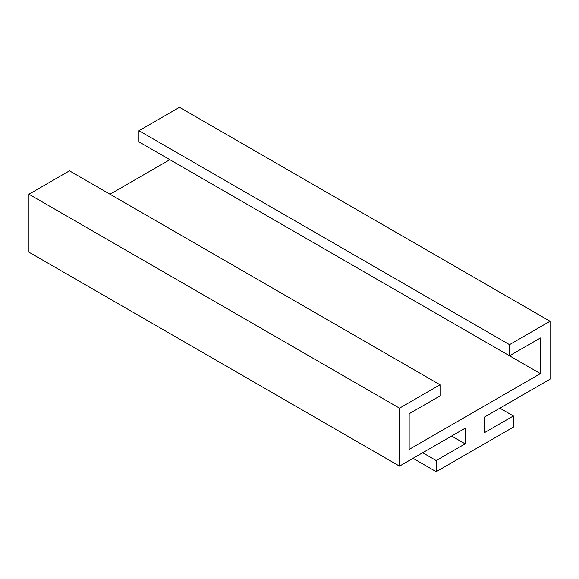 <?xml version="1.0" encoding="UTF-8"?>
<svg xmlns="http://www.w3.org/2000/svg" width="579" height="579" viewBox="0 0 579 579"><rect width="100%" height="100%" fill="white"/><g stroke="black" fill="none" stroke-linecap="round" stroke-linejoin="round"><path stroke-width="0.87" d="M465.132 428.228L399.51 466.109L399.51 408.173L440.04 384.767L440.04 395.913L409.158 413.739L409.158 449.398L540.402 373.629L540.402 337.97L509.52 355.796L509.52 344.657L550.05 321.258L550.05 379.202L484.428 417.083L484.428 432.687L513.378 415.968L513.378 427.114L436.182 471.682L436.182 460.544L465.132 443.825L465.132 428.228M440.04 384.767L69.48 170.827L28.95 194.226L28.95 252.169L399.51 466.109M28.95 194.226L399.51 408.173M110.01 194.233L169.842 159.688L540.402 373.629M550.05 321.258L179.49 107.318L138.96 130.716L138.96 141.855L509.52 355.796M138.96 130.716L509.52 344.657M499.872 408.173L513.378 415.968M413.022 458.315L436.182 471.682M422.67 452.742L436.182 460.544M451.62 436.03L465.132 443.825"/></g></svg>
